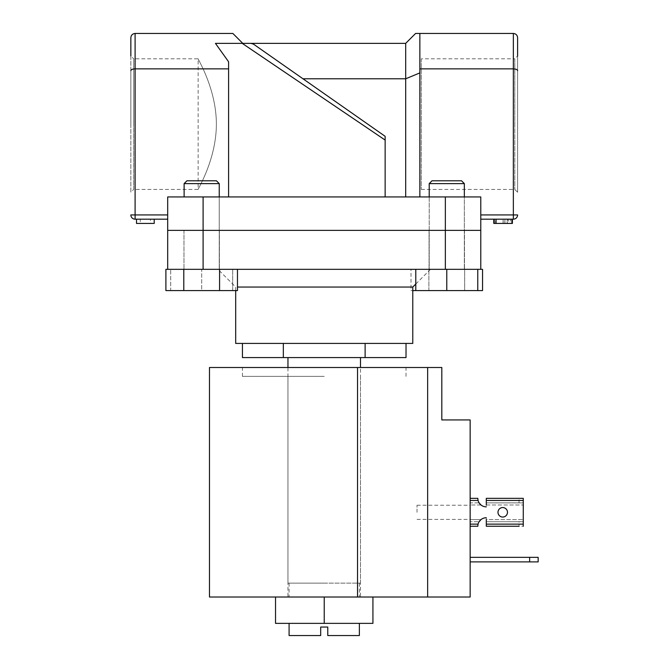 <?xml version="1.0" encoding="UTF-8"?>
<svg xmlns="http://www.w3.org/2000/svg" width="669" height="669" viewBox="0 0 669 669"><rect width="100%" height="100%" fill="white"/><g stroke="black" fill="none" stroke-linecap="round" stroke-linejoin="round"><path stroke-width="0.5" stroke-dasharray="3.35 2.51" d="M324.231 583.134L289.092 583.134L324.231 583.134M289.092 635.55L320.685 635.55L320.685 627.054L327.768 627.054L327.768 635.55L359.362 635.55M237.47 287.043L412.773 287.043M324.231 269.331L217.977 269.331L324.231 269.331M235.689 343.423L412.773 343.423M429.205 183.624L464.345 183.624L429.205 183.624L464.345 183.624L461.51 180.789L432.04 180.789L461.51 180.789L432.04 180.789L429.205 183.624L429.205 269.331L464.487 269.331L429.063 269.331L480.777 269.331L480.777 196.937L445.353 196.937L445.353 230.37L480.777 230.37L203.1 230.37L445.353 230.37L445.353 269.331L203.1 269.331L203.1 196.937L445.353 196.937M446.775 230.37L464.487 230.37L446.775 230.37M201.687 269.331L170.695 269.331L232.678 269.331L184.117 269.331L201.687 269.331L201.687 290.58L170.695 290.58L170.695 269.331L170.695 290.58L201.687 290.58L201.687 269.331M201.687 230.37L183.975 230.37L201.687 230.37M287.963 583.134L360.499 583.134L287.963 583.134L287.963 367.507M360.499 583.134L360.499 367.507M360.499 357.589L287.963 357.589L360.499 357.589M242.437 343.423L283.33 343.423L242.437 343.423M365.123 343.423L283.33 343.423L406.024 343.423L365.123 343.423L365.123 357.589L406.024 357.589M203.1 269.331L167.685 269.331L167.685 230.37L203.1 230.37L167.685 230.37L167.685 196.937L228.597 196.937L228.597 61.791L228.597 196.937L385.143 196.937L167.685 196.937L167.685 214.933L167.685 196.937L203.1 196.937M242.437 357.589L283.33 357.589L283.33 343.423M283.33 357.589L365.123 357.589M275.528 597.016L275.528 623.366L324.231 623.366L289.092 623.366L324.231 623.366L324.231 597.016L275.528 597.016L372.926 597.016L209.472 597.016M324.231 623.366L372.926 623.366L372.926 597.016M470.148 557.344L470.148 561.885L470.148 557.344L529.647 557.344L529.647 561.885L470.148 561.885M529.647 561.885L538.152 561.885L538.152 557.344L529.647 557.344M470.148 512.295L470.148 505.212L470.148 512.295M417.021 512.295L417.021 505.212L417.021 512.295M357.539 367.507L357.539 597.016L470.148 597.016L470.148 419.931L441.816 419.931L441.816 367.507L209.472 367.507M324.231 376.363L242.437 376.363L324.231 376.363M324.231 597.016L357.539 597.016M324.231 367.507L406.024 367.507L324.231 367.507M427.65 367.507L427.65 597.016M429.205 196.937L429.205 269.331L477.766 269.331L477.766 290.58L464.662 290.58L464.662 269.331L482.558 269.331M464.345 183.624L464.345 269.331L446.775 269.331L464.345 269.331L464.345 196.937M410.992 269.331L464.662 269.331L410.992 269.331L410.992 290.58L428.879 290.58L428.879 269.331L428.879 290.58L482.558 290.58M480.777 269.331L464.662 269.331L464.662 290.58L415.784 290.58L415.784 269.331L446.775 269.331L446.775 290.58L477.766 290.58M412.773 290.58L410.992 290.58M201.687 180.789L216.422 180.789L201.687 180.789M201.687 183.624L184.117 183.624L201.687 183.624M232.678 290.58L232.678 269.331L232.678 290.58L201.687 290.58L232.678 290.58M219.248 183.624L216.422 180.789L186.952 180.789L184.117 183.624L219.248 183.624L219.248 269.331L184.117 269.331L219.248 269.331L219.248 196.937M184.117 196.937L184.117 183.624M237.47 269.331L183.791 269.331L237.47 269.331M165.895 269.331L183.791 269.331L183.791 290.58L219.574 290.58L219.574 269.331M165.895 290.58L183.791 290.58M219.574 290.58L237.47 290.58M415.784 290.58L446.775 290.58M421.269 58.805L421.269 124.116L421.269 58.805L514.779 58.805L514.779 124.116L514.779 58.805L517.605 55.979L517.605 192.262L517.605 37.698M130.848 124.116L130.848 55.979L133.683 58.805L133.683 124.116L133.683 58.805L198.141 58.805L198.141 189.427L133.683 189.427L133.683 124.116L133.683 189.427L130.848 192.262L130.848 124.116M446.775 196.937L464.487 196.937L446.775 196.937M201.687 196.937L183.975 196.937L201.687 196.937M216.371 124.116C216.338 88.517 197.414 58.496 198.141 58.805C197.422 58.487 216.38 88.668 216.371 124.116C216.338 88.517 197.414 58.496 198.141 58.805C197.422 58.487 216.38 88.668 216.371 124.116C216.33 159.757 197.422 189.703 198.141 189.427C197.414 189.695 216.338 159.807 216.371 124.116C216.33 159.757 197.422 189.703 198.141 189.427C197.414 189.695 216.338 159.807 216.371 124.116M130.848 37.698L130.848 70.63C131.116 69.568 132.537 68.982 135.096 68.865L135.096 33.45L232.854 33.45L242.772 43.368L215.443 43.368L242.22 43.368L385.143 140.072L385.143 196.937L480.777 196.937L385.143 196.937L385.143 136.317L253.492 44.137L302.982 78.783L405.69 78.783L405.69 196.937M419.856 72.913L419.856 196.937L419.856 72.913L405.69 78.783L405.69 43.368L215.443 43.368L228.597 61.791L228.597 196.937M511.944 219.181L494.232 219.181L511.944 219.181L511.944 223.429L496.047 223.429L496.047 219.181M508.657 219.181L494.232 219.181L512.395 219.181L508.657 219.181L508.657 223.429L494.232 223.429L494.232 219.181L494.232 223.429L512.395 223.429L493.781 223.429L512.395 223.429L512.395 219.181L493.781 219.181L512.395 219.181M480.777 219.181L513.357 219.181L513.357 214.933L480.777 214.933L480.777 196.937L480.777 214.933M385.143 196.937L385.143 136.317L302.982 78.783M517.605 214.933L513.357 214.933L513.357 33.45L419.856 33.45L419.856 68.865L513.357 68.865C515.924 68.982 517.338 69.568 517.605 70.63M419.856 196.937L419.856 68.865M419.856 33.45L415.608 33.45L405.69 43.368M130.848 214.933L135.096 214.933L135.096 219.181L167.685 219.181L167.685 214.933L135.096 214.933L135.096 68.865L228.597 68.865M150.425 223.429L136.518 223.429L136.518 219.181L154.221 219.181L136.518 219.181L154.221 219.181L136.518 219.181L150.425 219.181L136.518 219.181L136.518 223.429L136.518 219.181L136.518 223.429L150.425 223.429L150.425 219.181M130.848 70.63L130.848 192.262M167.685 214.933L167.685 219.181M514.779 124.116L514.779 189.427L514.779 124.116M421.269 124.116L421.269 189.427L421.269 124.116M253.492 44.137L251.059 43.368L253.492 44.137M385.143 140.072L385.143 136.317M140.289 223.429L154.221 223.429L154.221 219.181L154.221 223.429L136.518 223.429L154.221 223.429L154.221 219.181L154.221 223.429L140.289 223.429L140.289 219.181M154.221 219.181L154.221 223.429L136.518 223.429L136.518 219.181M495.595 223.429L510.581 223.429L495.595 223.429L495.595 219.181L510.581 219.181L495.595 219.181M503.163 223.429L503.163 219.181L503.155 223.429M503.08 223.429L503.08 219.181L503.08 223.429M507.595 223.429L510.581 223.429L510.581 219.181L510.581 223.429L507.595 223.429L507.595 219.181M512.395 223.429L508.657 223.429M496.047 223.429L494.232 223.429L494.232 219.181L494.232 223.429L504.844 223.429L494.232 223.429L494.232 219.181M507.202 223.429L507.202 219.181M497.987 512.295A4.75 4.75 0 0 1 502.737 507.554A4.75 4.75 0 0 1 507.478 512.295A4.75 4.75 0 0 0 502.737 507.554A4.75 4.75 0 0 0 497.987 512.295A4.75 4.75 0 0 0 502.737 517.045A4.75 4.75 0 0 0 507.478 512.295A4.75 4.75 0 0 1 502.737 517.045A4.75 4.75 0 0 1 497.987 512.295A4.75 4.75 0 0 0 502.737 517.045A4.75 4.75 0 0 0 507.478 512.295A4.75 4.75 0 0 0 502.737 507.554A4.75 4.75 0 0 0 497.987 512.295M523.275 498.338L523.275 502.896L486.296 502.879L522.991 502.879L519.027 502.879L519.027 498.338L523.275 498.338L523.275 526.252L486.296 526.252L486.296 519.596L486.296 526.252L523.275 526.252L523.275 498.338L486.296 498.338L486.296 506.843A8.496 8.496 0 0 1 478.067 500.471L477.8 498.338L470.148 498.338L470.148 502.879L479.113 502.879A8.496 8.496 0 0 1 477.825 498.974M486.296 498.338L519.027 498.338L519.027 502.879L486.296 502.879L486.296 505.003L486.296 502.879L523.275 502.896L523.275 521.695L486.296 521.72L522.991 521.72L519.027 521.72L519.027 526.252L519.027 521.72L486.296 521.72L523.275 521.695L523.275 526.252M477.825 525.617A8.496 8.496 0 0 1 479.113 521.72L470.148 521.72L470.148 526.252L477.8 526.252L478.067 524.128A8.496 8.496 0 0 1 486.296 517.747L486.296 526.252M478.067 524.128L470.148 524.128L470.148 500.471L478.067 500.471M486.296 505.003L523.275 505.003L486.296 505.003L486.296 506.843A8.496 8.496 0 0 1 481.019 505.003L470.148 505.003L470.148 519.596L481.019 519.596A8.496 8.496 0 0 1 486.296 517.747L486.296 519.596L523.275 519.596L486.296 519.596M481.019 505.003L470.148 505.003L470.148 502.879L479.113 502.879A8.496 8.496 0 0 1 477.8 498.338L470.148 498.338L470.148 526.252L477.8 526.252A8.496 8.496 0 0 1 479.113 521.72L470.148 521.72L479.113 521.72L470.148 521.72L470.148 519.596L481.019 519.596M470.148 500.471L470.148 524.128M504.928 223.429L504.928 219.181L504.928 223.429M504.844 223.429L504.844 219.181L504.844 223.429M486.296 500.471L523.275 500.471M523.275 524.128L486.296 524.128M359.362 583.134L359.362 597.016M415.784 284.032L430.485 269.331M429.063 230.37L429.063 269.331L429.063 230.37M183.975 230.37L183.975 269.331L183.975 230.37M464.487 230.37L464.487 269.331L464.487 230.37M219.39 230.37L219.39 269.331L219.39 230.37M235.689 290.58L235.689 287.043L217.977 269.331M289.092 583.134L289.092 597.016M417.021 505.212L470.148 505.212M242.437 376.363L242.437 367.507M287.963 376.363L287.963 597.016M360.499 376.363L360.499 597.016M406.024 376.363L406.024 367.507M417.021 519.378L470.148 519.378M421.269 189.427L514.779 189.427L517.605 192.262"/><path stroke-width="1" d="M359.362 623.366L359.362 635.55L327.768 635.55L327.768 627.054L320.685 627.054L320.685 635.55L289.092 635.55L289.092 623.366M235.689 290.58L235.689 343.423L412.773 343.423L412.773 287.043L237.47 287.043M360.499 367.507L360.499 357.589M287.963 367.507L287.963 357.589M203.1 269.331L167.685 269.331L167.685 196.937L203.1 196.937L203.1 230.37L167.685 230.37L445.353 230.37L203.1 230.37L203.1 269.331L445.353 269.331L445.353 196.937L203.1 196.937M480.777 269.331L446.775 269.331L477.766 269.331L477.766 290.58L482.558 290.58L482.558 269.331L480.777 269.331L480.777 230.37L445.353 230.37L480.777 230.37L480.777 196.937L445.353 196.937M406.024 343.423L406.024 357.589L242.437 357.589L242.437 343.423M283.33 357.589L283.33 343.423M365.123 357.589L365.123 343.423M372.926 597.016L372.926 623.366L275.528 623.366L275.528 597.016M324.231 623.366L324.231 597.016L427.65 597.016L427.65 367.507L441.816 367.507L441.816 419.931L470.148 419.931L470.148 597.016L427.65 597.016M529.647 561.885L529.647 557.344L538.152 557.344L538.152 561.885L470.148 561.885M529.647 557.344L470.148 557.344M324.231 597.016L209.472 597.016L209.472 367.507L427.65 367.507M477.766 290.58L412.773 290.58M219.248 183.624L184.117 183.624L186.952 180.789L216.422 180.789L219.248 183.624L219.248 196.937M184.117 183.624L184.117 196.937M237.47 269.331L237.47 290.58L219.574 290.58L219.574 269.331M183.791 290.58L183.791 269.331L165.895 269.331L165.895 290.58L219.574 290.58M429.205 183.624L432.04 180.789L461.51 180.789L464.345 183.624L429.205 183.624L429.205 196.937M446.775 290.58L446.775 269.331L415.784 269.331L415.784 290.58M385.143 136.317L253.492 44.137L385.143 136.317L385.143 140.072L242.22 43.368L405.69 43.368L415.608 33.45L513.357 33.45C515.924 33.718 517.338 35.139 517.605 37.698L517.605 55.979M130.848 55.979L130.848 37.698C131.116 35.139 132.537 33.718 135.096 33.45L232.854 33.45L242.772 43.368L215.443 43.368L228.597 61.791L228.597 68.865L135.096 68.865C132.537 68.982 131.116 69.568 130.848 70.63M480.777 214.933L517.605 214.933A4.248 4.248 0 0 1 513.357 219.181A4.248 4.248 0 0 0 517.605 214.933A4.248 4.248 0 0 1 513.357 219.181L480.777 219.181M385.143 140.072L385.143 196.937M228.597 196.937L228.597 68.865M517.605 70.63C517.338 69.568 515.924 68.982 513.357 68.865L419.856 68.865L419.856 33.45M419.856 196.937L419.856 68.865M167.685 219.181L135.096 219.181A4.248 4.248 0 0 1 130.848 214.933A4.248 4.248 0 0 0 135.096 219.181L135.096 214.933L167.685 214.933M405.69 196.937L405.69 78.783L302.982 78.783M419.856 72.913L405.69 78.783L405.69 43.368M251.059 43.368L253.492 44.137L251.059 43.368M130.848 37.698C131.116 35.139 132.537 33.718 135.096 33.45L135.096 214.933L130.848 214.933A4.248 4.248 0 0 0 135.096 219.181M517.605 37.698C517.338 35.139 515.924 33.718 513.357 33.45L513.357 219.181M154.221 219.181L154.221 223.429L136.518 223.429L136.518 219.181M493.781 219.181L493.781 223.429L494.232 223.429L494.232 219.181M494.232 223.429L512.395 223.429L512.395 219.181M511.944 223.429L511.944 219.181M496.047 223.429L496.047 219.181M519.027 526.252L486.296 526.252L519.027 526.252M523.275 526.252L523.275 498.338L486.296 498.338L486.296 505.003M486.296 519.596L486.296 526.252M477.825 498.974A8.496 8.496 0 0 1 477.8 498.338L478.067 500.471A8.496 8.496 0 0 0 486.296 506.843A8.496 8.496 0 0 1 481.019 505.003L479.113 502.879L481.019 505.003M481.019 519.596L479.113 521.72L481.019 519.596A8.496 8.496 0 0 1 486.296 517.747A8.496 8.496 0 0 0 478.067 524.128L477.8 526.252L470.148 526.252L477.8 526.252A8.496 8.496 0 0 1 477.825 525.617M477.8 498.338L470.148 498.338L477.8 498.338M507.478 512.295A4.75 4.75 0 0 0 502.737 507.554A4.75 4.75 0 0 0 497.987 512.295A4.75 4.75 0 0 0 502.737 517.045A4.75 4.75 0 0 0 507.478 512.295M523.275 498.338L486.296 498.338M357.539 367.507L357.539 597.016M523.275 524.128L486.296 524.128M486.296 500.471L523.275 500.471M470.148 500.471L478.067 500.471M478.067 524.128L470.148 524.128M412.773 287.043L415.784 284.032M464.345 183.624L464.345 196.937"/></g></svg>
